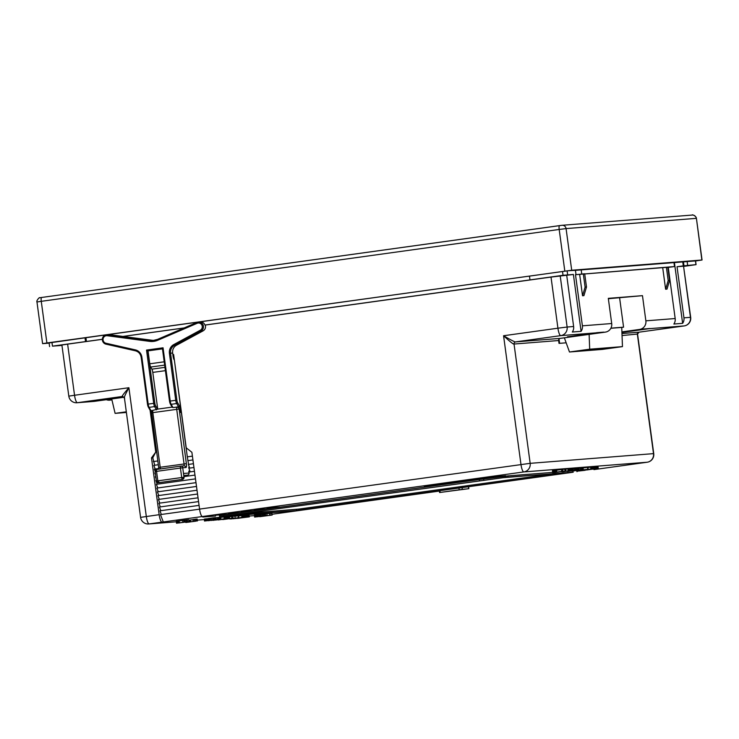 <?xml version="1.0" encoding="UTF-8"?>
<svg xmlns="http://www.w3.org/2000/svg" width="739" height="739" viewBox="0 0 739 739"><rect width="100%" height="100%" fill="white"/><g stroke="black" fill="none" stroke-linecap="round" stroke-linejoin="round"><path stroke-width="1.11" d="M673.977 262.594L674.513 266.548L668.268 267.407L675.178 318.537A7.639 7.418 -94.5 0 1 673.866 324.033L682.633 323.34A7.639 7.418 -94.5 0 0 683.954 317.844L690.688 317.327L683.547 266.206L677.035 266.724L683.954 317.844M621.915 332.033L639.549 329.437A7.639 7.418 -94.5 0 0 645.868 320.837L642.468 295.655L608.308 298.344L611.707 323.525A7.639 7.418 85.5 0 1 605.389 332.116L567.413 336.818L595.883 332.864A7.639 7.418 -94.5 0 0 596.789 332.679L603.809 332.125A7.639 7.418 85.5 0 1 602.895 332.31M579.644 274.381L582.535 295.757L583.921 295.646L586.489 287.009L584.697 273.763L575.487 274.705L582.397 325.825L611.707 323.525M666.402 267.333L668.195 280.589L669.58 280.478L667.788 267.232L584.734 273.975M662.726 267.851L665.617 289.226L667.003 289.115L669.58 280.478M674.513 266.548L575.487 274.705M668.195 280.589L665.617 289.226M586.489 287.009L585.103 287.12L582.535 295.757M583.311 273.864L585.103 287.12M581.196 269.883L581.732 273.836M573.39 274.428L581.085 331.331A7.639 7.418 -94.5 0 0 582.397 325.825M572.956 274.483L563.035 275.305L204.925 325.049A4.776 4.637 -94.5 0 0 200.195 321.908L198.44 322.047A4.776 4.637 -94.5 0 0 197.008 322.407L157.592 339.367A15.288 14.835 85.5 0 1 149.999 340.411L107.552 334.767A4.776 4.637 -94.5 0 0 102.351 339.155A4.776 4.637 -94.5 0 0 105.973 344.162M683.797 266.382L696.073 264.636L683.972 265.8L683.446 261.846M683.972 265.8L677.035 266.724M682.753 261.902L683.279 265.855M102.315 339.284L52.469 346.148L61.947 345.409M593.925 469.616A7.639 1.847 82.1 0 0 593.953 469.616L634.33 464.018A7.639 1.847 -97.9 0 1 634.33 464.018L647.179 462.226A7.639 1.847 82.1 0 0 647.207 462.226L647.207 462.226A7.639 7.639 0 0 0 653.738 453.635L637.563 334.056L622.044 335.552M653.738 453.635L653.507 453.635A7.639 7.418 -94.5 0 1 647.179 462.226L523.84 471.925L149.176 523.914A7.639 7.418 85.5 0 1 148.751 523.96L176.316 521.789L149.176 523.914A7.639 1.847 -97.9 0 1 146.313 516.487L128.9 387.726L74.537 395.263L67.628 344.143L102.315 339.33M488.534 477.376L505.753 475.759L488.534 477.357M475.685 479.158L492.895 477.542L475.685 479.158M462.826 480.941L480.045 479.325L462.826 480.923M449.968 482.724L467.187 481.107L449.968 482.724M437.118 484.507L454.328 482.9L437.118 484.507M594.119 469.062L597.906 468.517M577.02 471.196L585.214 470.29L576.983 470.928M202.763 517.023L215.576 516.025L202.763 517.023M215.622 515.24L228.434 514.242L215.622 515.24M228.48 513.457L241.283 512.46L228.48 513.457M241.33 511.674L254.142 510.667L241.33 511.674M254.188 509.892L267.001 508.885L254.188 509.892M267.047 508.109L279.85 507.102L267.047 508.109M424.26 486.29L441.479 484.682L424.26 486.28M468.785 488.664L439.576 492.516L468.849 488.664L468.277 486.789M586.618 469.921L598.267 468.443L598.017 466.549L595.311 466.836M583.958 470.143L595.56 468.655L595.301 466.762L593.408 466.946M582.11 470.272L593.657 468.794L593.057 466.928L593.315 468.822L584.641 470.022L592.502 468.886L591.791 467.03L592.041 468.923L582.563 470.189L591.237 468.988L590.978 467.094L587.93 467.491M593.057 466.928L592.253 467.039M591.791 467.03L590.988 467.131M578.933 470.447L588.161 469.228L587.902 467.334L583.043 467.953M571.829 470.965L583.274 469.625L583.016 467.732L578.332 468.286M576.448 470.244L578.563 469.995L578.314 468.101L574.628 468.526M567.663 471.27L574.868 470.272L574.609 468.378L573.094 468.572M562.176 471.75L573.344 470.401L573.085 468.508L569.538 468.942M569.169 468.803L569.418 470.697L562.61 471.685L569.769 470.669L569.51 468.775L568.365 468.914M568.014 468.896L568.273 470.789L561.455 471.778L568.614 470.761L568.356 468.868L565.612 469.228M565.243 469.117L565.501 471.011L554.481 472.535L565.843 470.983L565.584 469.089L562.702 469.311L561.529 469.477L561.788 471.371L563.404 471.242L552.698 472.664L561.788 471.371M561.538 469.551L552.439 470.771L552.698 472.664M259.731 516.469L272.164 515.055L271.915 513.162L269.966 513.402M268.765 515.416L270.206 515.203L269.947 513.309L266.862 513.734M267.093 515.452L266.834 513.559L263.989 513.836L254.373 515.185L254.632 517.078L267.093 515.452L254.632 517.078M193.008 519.646L188.778 520.219M197.442 520.94L197.184 519.046L196.094 519.129L192.99 519.535L193.248 521.429L195.983 521.143L185.794 522.491L193.248 521.429M188.962 521.595L188.713 519.702L184.935 520.099L176.251 521.328L176.51 523.221L188.962 521.595L176.51 523.221M237.672 518.344L249.329 516.866L249.071 514.972L246.373 515.249M235.02 518.556L246.614 517.078L246.364 515.185L244.47 515.369M233.164 518.686L244.72 517.208L244.11 515.342L244.369 517.235L235.695 518.445L243.565 517.3L242.845 515.443L243.103 517.337L233.616 518.602L242.29 517.402L242.032 515.508L238.549 515.97M244.11 515.342L243.316 515.452M242.845 515.443L242.041 515.554M238.18 515.813L238.438 517.706L229.746 518.954L238.78 517.679L238.521 515.785L234.891 516.265M235.122 517.965L234.863 516.071L232.785 516.238L231.612 516.395L231.87 518.288L233.487 518.168L222.781 519.582L231.87 518.288M231.621 516.469L229.478 516.746M224.194 519.111L229.7 518.39L229.441 516.496L224.351 517.124M222.67 519.055L224.582 518.796L224.323 516.903L220.305 517.411M218.181 519.397L220.536 519.129L220.277 517.235L215.631 517.79M215.862 519.489L215.603 517.596L212.638 517.928L208.176 518.575L208.435 520.468L210.578 520.247L204.5 521.023L215.862 519.489L208.435 520.468M208.186 518.649L206.366 518.88M206.615 520.718L206.366 518.824L205.424 518.935L204.25 519.129L204.5 521.023M479.519 480.655L479.362 479.519L219.437 515.646L219.76 516.783L292.967 511.028L572.78 472.286L505.448 477.348L219.594 516.783M552.661 472.387L507.887 475.907L479.362 479.519M272.091 514.261L272.515 514.215A7.639 1.847 82.1 0 0 272.543 514.215A7.639 1.847 82.1 0 0 272.571 514.205L439.382 491.065L272.515 514.215A7.639 7.418 85.5 0 1 272.091 514.261L272.091 514.261A7.639 7.639 0 0 0 272.543 514.215M634.376 464.009A7.639 1.847 -97.9 0 1 634.358 464.009L647.207 462.226M595.883 332.864L560.799 335.626A7.639 1.847 -97.9 0 1 557.927 328.199L503.564 335.737L520.977 464.498A7.639 1.847 -97.9 0 0 523.84 471.925A7.639 7.418 -94.5 0 0 530.168 463.335L514.039 344.041L558.629 340.531L559.017 343.376L566.166 342.813M205.248 325.049L551.017 277.07L557.927 328.199L567.118 327.026A7.639 7.418 -94.5 0 1 560.799 335.626L515.619 341.889A1.912 1.857 85.5 0 0 514.039 344.041C513.67 344.614 510.178 341.843 503.564 335.737C511.323 340.282 515.342 342.333 515.619 341.889L560.208 338.388A1.912 1.857 -94.5 0 0 558.629 340.531M184.02 327.987L123.284 336.421M202.44 516.524A7.639 1.847 -97.9 0 1 199.567 509.097L191.891 452.286L186.237 447.862L173.619 354.508L172.852 354.618M150.082 410.163L155.753 452.092L151.486 457.894L152.779 457.792L154.7 465.237M162.035 522.131A7.639 1.847 82.1 0 1 159.162 514.695L151.486 457.894M122.785 396.409L77.41 402.7A7.639 1.847 -97.9 0 1 74.537 395.263L68.81 396.141L61.9 345.021L67.628 344.143M184.15 327.931L122.886 336.43L109.307 334.628A4.776 4.637 -94.5 0 0 108.356 334.601L106.601 334.739C101.243 337.511 101.04 340.651 105.991 344.162L135.348 350.785M85.927 337.621L86.445 341.492M200.315 330.213A3.824 3.704 -94.5 0 0 201.932 325.206A3.824 3.704 -94.5 0 0 197.137 323.303L157.74 340.263A16.24 15.759 85.5 0 1 149.657 341.381L107.201 335.728A3.824 3.704 -94.5 0 0 103.09 338.868A3.824 3.704 -94.5 0 0 105.973 343.247L135.348 349.88A8.6 8.341 85.5 0 1 141.86 357.14L148.188 404.113L153.694 403.355L146.525 350.083L163.051 347.801L170.229 401.074L175.734 400.307L169.416 353.325A8.6 8.341 85.5 0 1 173.776 344.568L200.315 330.213L200.98 331.044L203.068 330.878A4.776 4.637 -94.5 0 0 205.248 325.031L204.925 325.049M551.017 277.07L572.965 274.529M529.466 276.081L529.974 279.896M575.413 270.178L575.94 274.067M566.721 275.398L573.63 326.518A7.639 7.418 -94.5 0 1 572.319 332.014L581.085 331.331M560.208 338.388L605.389 332.116M642.468 295.655L608.354 298.722M639.549 329.437L621.905 331.885M642.043 329.234A7.639 7.418 -94.5 0 0 642.948 329.049L649.969 328.495A7.639 7.418 85.5 0 1 649.054 328.689L621.924 332.448M674.421 262.557L682.633 323.34M637.563 334.056L638.986 332.19L684.138 325.927A7.639 1.847 82.1 0 0 684.166 325.927L684.166 325.927A7.639 1.847 82.1 0 0 684.194 325.917M68.81 396.141A7.639 7.639 0 0 0 76.985 402.746A7.639 7.418 85.5 0 0 77.41 402.7L94.306 401.369L124.207 397.222M94.306 401.369A7.639 7.418 85.5 0 1 93.881 401.416L76.985 402.746M106.351 399.697A7.639 7.418 85.5 0 0 110 400.132L111.922 399.864M148.751 523.96A7.639 7.639 0 0 1 140.576 517.365L159.162 514.695M163.328 522.03L160.455 514.593L199.576 509.171M158.395 464.729L153.804 465.367L155.218 469.025M158.857 468.526L154.312 469.154L155.107 471.196M155.292 472.877L154.83 472.942L155.55 474.817M155.8 476.664L155.338 476.729L156.058 478.595M156.308 480.452L155.846 480.516L157.268 484.174M195.484 478.872L156.363 484.304L157.776 487.962M195.992 482.659L156.871 488.091L158.285 491.749M196.509 486.447L157.389 491.878L158.802 495.536M197.017 490.234L157.897 495.666L159.31 499.324M197.535 494.021L158.414 499.453L159.827 503.111M198.043 497.809L158.922 503.241L160.335 506.899M198.56 501.596L159.43 507.028L160.853 510.686M199.068 505.384L159.947 510.806L161.361 514.473M194.976 475.085L183.974 476.609M194.459 471.297L188.953 472.064M193.951 467.51L188.851 468.221L189.932 471.039L188.842 471.186M192.408 456.148L187.318 456.859L181.332 412.39L180.408 412.464L180.039 409.729L179.392 409.785A3.824 0.924 82.1 0 0 179.041 408.14L186.367 463.667A3.824 0.924 -97.9 0 1 185.96 467.528L182.727 467.778A1.912 1.857 -94.5 0 0 180.741 466.124L180.741 466.124A1.912 1.857 -94.5 0 0 180.63 466.133A1.912 0.462 82.1 0 0 180.63 466.143A1.912 0.462 82.1 0 0 180.427 468.064L156.548 471.371A1.912 0.462 -97.9 0 1 156.751 469.441L156.751 469.441A1.912 1.912 0 0 0 155.116 471.584L156.548 471.371L157.823 480.84L156.391 481.052L155.172 471.584A1.912 1.857 85.5 0 1 156.742 469.441L180.621 466.143L156.751 469.441M187.318 456.859L188.556 464.406M193.433 463.722L188.334 464.434L189.424 467.251L188.722 467.307L189.064 468.193M183.494 473.459L184.002 477.246A1.912 1.857 85.5 0 1 182.422 479.389L184.002 477.246L181.702 477.533L180.427 468.064L182.727 467.778L183.494 473.459L189.027 473.025L188.778 471.131L189.932 471.039M151.384 416.528L151.892 416.454M157.878 460.942L153.287 461.579M155.753 452.092L152.779 457.792M172.861 354.692L173.628 354.591M181.434 412.325L180.408 412.464M181.323 412.334L180.953 409.6L180.039 409.729M174.367 360.032L180.953 409.6L179.392 409.785M163.051 347.801L162.46 348.836L169.508 401.185L170.229 401.074A3.824 0.924 82.1 0 0 171.134 404.316L173.009 407.568L177.12 407.032L179.041 408.14A3.824 0.924 82.1 0 0 178.533 406.838A0.951 0.794 -29.9 0 0 179.457 405.877L177.563 402.598A2.864 0.693 -97.9 0 1 176.889 400.168L170.561 353.187A7.639 7.418 85.5 0 1 174.441 345.399L200.98 331.044A4.776 4.637 -94.5 0 0 198.44 322.047L196.99 322.407L197.137 323.303M156.446 481.052L156.391 481.052A1.912 1.912 0 0 0 158.432 482.706L158.432 482.706A1.912 1.857 -94.5 0 0 158.543 482.696A1.912 0.462 -97.9 0 1 157.823 480.84L181.702 477.533A1.912 0.462 82.1 0 0 182.422 479.389L158.432 482.706A1.912 1.857 -94.5 0 1 156.446 481.052M182.773 478.604L182.699 479.371L184.076 477.782M188.778 471.131L189.027 473.025A1.912 1.857 85.5 0 1 187.447 475.168A1.912 0.462 82.1 0 0 187.457 475.168L187.457 475.168A1.912 1.912 0 0 0 189.082 473.025L189.027 473.034M151.883 416.408L151.384 416.482M203.068 330.878L176.51 345.233A7.639 7.418 -94.5 0 0 172.64 353.02L173.074 356.235A3.824 0.924 -97.9 0 0 173.97 359.477L174.275 360.004M146.525 350.083L148.031 350.868L149.777 363.8A3.824 0.924 -97.9 0 0 150.673 367.043L151.892 369.158L164.954 367.348M151.495 411.946L152.391 410.45L157.573 409.203A2.864 0.693 82.1 0 1 157.73 409.101L172.122 407.115L157.73 409.101A2.864 0.693 82.1 0 0 157.73 409.101L152.797 372.401A3.824 0.924 82.1 0 0 151.892 369.158M173.009 407.568L172.27 407.171M148.031 350.868L162.469 348.873L169.536 401.175A2.864 0.693 82.1 0 0 170.219 403.614A0.951 0.794 150.1 0 0 170.312 403.965L172.261 407.355M151.846 413.591L151.153 413.692L151.846 413.591M151.513 413.664L151.153 413.692A4.776 1.155 -97.9 0 0 150.331 410.487M122.886 336.43L152.077 340.254A15.288 14.835 -94.5 0 0 154.063 340.374M189.424 467.251L188.741 467.344M192.925 459.935L187.826 460.646M150.765 411.928L156.188 452.056M124.679 398.062C123.431 398.755 124.845 395.31 128.9 387.726C123.321 394.118 121.214 397.019 122.591 396.427A1.912 1.857 -94.5 0 1 122.692 396.418L124.411 397.785L140.576 517.365M49.107 342.914L105.594 334.933M107.534 334.665L197.858 322.13M198.486 322.047L527.858 276.303M575.441 270.335L695.565 260.913M575.432 270.308L567.57 270.788L527.858 276.34M40.294 297.678L41.643 297.466A3.824 0.924 82.1 0 0 41.661 297.466L562.102 225.284L692.277 215.058A3.824 3.704 85.5 0 1 696.249 218.356L566.074 228.591A3.824 3.704 85.5 0 0 561.889 225.312L559.589 225.598A3.824 0.924 82.1 0 0 559.58 225.607A3.824 0.924 82.1 0 0 559.183 229.459L566.074 228.591L571.709 270.243L46.899 342.979L42.594 343.644L49.134 343.136M571.709 270.243L701.874 260.017L695.575 260.969M619.605 297.835L623.577 327.174L621.739 327.423L622.46 346.619L602.257 349.418L569.483 351.995L564.356 337.815M589.131 334.379L589.685 349.196L569.483 351.995M623.577 327.174L610.913 328.162M621.739 327.423L610.848 328.282M622.46 346.619L589.685 349.196M607.236 348.475L615.716 347.422L607.236 348.475M602.627 348.836L611.107 347.783L602.627 348.836M598.008 349.205L606.488 348.152L598.008 349.205M593.389 349.565L601.869 348.512L593.389 349.565M588.78 349.926L597.26 348.873L588.78 349.926M584.161 350.286L592.641 349.233L584.161 350.286M579.542 350.656L588.022 349.602L579.542 350.656M559.035 339.053L559.617 343.33M111.709 398.949L115.099 413.36L126.314 411.808M126.397 412.473L115.099 413.36M126.323 411.872L122.074 412.538L126.341 412.048M85.521 341.566L85.003 337.751M687.131 261.477L687.649 265.292M465.376 489.126L442.365 492.128L465.367 489.042M460.757 489.569L461.93 489.421L460.757 489.569M446.273 491.592L458.272 489.929L446.273 491.592M594.073 468.896L586.627 469.995M595.301 468.711L594.073 468.932M596.216 466.725L596.475 468.618L595.311 468.766M596.918 466.642L597.177 468.535L596.475 468.618M597.445 466.586L597.694 468.48L597.177 468.535M597.962 466.54L598.221 468.434L597.694 468.48M584.909 470.004L584.207 470.161M586.849 469.736L584.918 470.041M591.597 469.08L586.849 469.764M592.65 468.932L591.597 469.108M593.565 466.928L593.823 468.822L592.65 468.969M594.267 466.845L594.516 468.738L593.823 468.822M594.784 466.789L595.043 468.683L594.516 468.738M595.246 466.752L595.043 468.683M585.888 469.986L594.101 468.84L585.888 469.93M592.502 468.886L592.041 468.923M579.838 470.327L591.098 469.062L582.12 470.364M590.637 467.122L590.886 469.016L579.866 470.54M576.66 470.567L578.942 470.54M587.523 467.362L587.782 469.256L576.679 470.725M572.78 470.835L572.272 471.085M573.834 470.678L572.799 471.002M574.536 470.558L573.861 470.845M575.579 470.346L574.563 470.743M577.03 470.17L575.616 470.604M576.937 470.253L573.085 470.992L576.836 470.484M578.461 470.013L577.436 470.355M578.933 468.203L579.191 470.096L578.489 470.198M580.226 468.036L580.475 469.93L579.191 470.096M581.103 467.926L581.353 469.819L580.475 469.93M582.092 467.805L582.35 469.699L581.353 469.819M582.618 467.75L582.868 469.644L582.35 469.699M582.96 467.722L582.868 469.644M581.99 469.782L577.769 470.355L581.99 469.782M574.286 470.521L577.039 470.216M567.183 471.353L574.637 470.54M568.365 471.177L567.626 471.445M569.427 471.029L568.383 471.334M571.007 470.808L569.446 471.177M572.651 470.577L571.025 470.955M574.351 470.346L572.67 470.725M575.395 468.424L575.653 470.318L574.369 470.494M576.512 468.286L576.762 470.18L575.653 470.318M577.501 468.166L577.759 470.059L576.762 470.18M578.027 468.11L578.277 470.004L577.759 470.059M578.258 468.092L578.277 470.004M570.434 471.057L573.464 470.688L570.434 471.057M574.314 468.397L574.572 470.29L567.663 471.288M563.183 471.584L562.647 471.833M564.023 471.473L563.21 471.75M564.679 471.38L564.042 471.63M565.797 471.223L564.698 471.537M567.912 470.928L565.825 471.38M569.132 470.761L567.931 471.085M569.649 468.923L569.908 470.817L569.15 470.919M570.684 468.785L570.942 470.678L569.908 470.817M571.543 468.674L571.792 470.567L570.942 470.678M572.494 468.554L572.743 470.447L571.792 470.567M573.021 468.498L573.279 470.392L572.743 470.447M567.598 471.223L572.106 470.558L567.58 471.149M564.781 469.154L565.039 471.048M552.68 470.725L552.929 472.618M553.382 470.614L553.64 472.507M554.259 470.484L554.518 472.378M554.73 470.42L554.989 472.313M555.728 470.281L555.987 472.175M556.55 470.18L556.8 472.073M562.702 469.311L562.961 471.205M269.606 513.337L269.864 515.231L259.768 516.69M271.564 513.189L271.823 515.083L268.774 515.489M260.932 516.543L267.786 515.619L260.932 516.543M259.417 514.483L259.675 516.376M259.066 514.52L259.324 516.413M259.537 514.455L259.795 516.349M260.304 514.344L260.562 516.238M260.95 514.242L261.209 516.136M262.123 514.085L262.382 515.979M262.881 513.984L263.139 515.877M263.989 513.836L264.248 515.73M264.931 513.725L265.181 515.619M265.449 513.67L265.707 515.563M254.853 515.111L255.103 517.004M255.611 514.991L255.87 516.884M256.257 514.898L256.516 516.792M257.2 514.769L257.458 516.663M257.957 514.667L258.216 516.561M257.135 516.81L260.414 516.358L257.117 516.727M261.782 516.081L265.338 515.674L261.818 516.164M194.228 519.369L194.477 521.263M195.392 519.212L195.65 521.106M196.094 519.129L196.352 521.023M196.611 519.083L196.87 520.967M197.137 519.037L197.387 520.93M188.177 521.706L188.242 522.214M188.815 521.614L188.888 522.131M189.443 520.136L189.701 522.03M190.44 519.997L190.699 521.891M187.327 519.813L187.577 521.706M176.492 521.281L176.741 523.175M177.194 521.171L177.452 523.064M178.016 521.05L178.275 522.944M179.134 520.893L179.392 522.787M182.653 520.404L182.903 522.297M183.882 520.238L184.14 522.131M184.935 520.099L185.193 521.993M186.099 519.951L186.357 521.845M186.801 519.868L187.059 521.762M179.004 522.953L187.216 521.817L178.995 522.861M245.126 517.318L237.681 518.409M246.355 517.124L245.136 517.346M247.279 515.138L247.528 517.032L246.364 517.18M247.971 515.055L248.23 516.949L247.528 517.032M248.498 515L248.757 516.894L248.23 516.949M249.015 514.963L249.274 516.857L248.757 516.894M235.963 518.427L235.261 518.575M236.794 518.307L235.972 518.464M241.422 517.669L236.785 518.372M242.651 517.494L241.422 517.697M243.704 517.355L242.66 517.531M244.618 515.351L244.877 517.245L243.713 517.392M245.32 515.268L245.579 517.161L244.877 517.245M245.847 515.212L246.096 517.106L245.579 517.161M246.309 515.175L246.096 517.106M243.565 517.3L243.103 517.337M230.901 518.787L242.161 517.485L233.173 518.778M241.69 515.536L241.949 517.429L230.928 518.954M232.785 516.238L233.044 518.131M227.169 516.746L227.427 518.639L218.217 519.942L224.194 519.138M226.356 516.857L226.614 518.75M227.815 516.672L228.074 518.566L227.427 518.639M228.517 516.589L228.767 518.482L228.074 518.566M228.979 516.533L229.238 518.427L228.767 518.482M229.7 518.39L229.238 518.427M227.594 518.639L228.406 518.593M224.656 517.088L224.915 518.981M225.589 516.958L225.848 518.852M213.192 520.182L222.679 519.138M218.947 519.378L213.211 520.348M220.351 519.157L218.966 519.517M220.693 517.383L220.952 519.277L220.37 519.323M223.972 516.931L224.231 518.824L220.952 519.277M220.869 519.369L215.437 520.062L220.869 519.369M216.01 519.683L218.19 519.462M208.343 520.57L216.425 519.729M209.516 520.413L208.361 520.727M211.178 520.182L209.534 520.57M213.026 519.923L214.966 519.914L211.215 520.441M214.208 519.757L213.46 520.034M215.261 519.6L214.227 519.914M215.964 517.743L216.222 519.637L215.28 519.766M217.257 517.568L217.506 519.462L216.222 519.637M218.365 517.429L218.624 519.323L217.506 519.462M219.354 517.309L219.612 519.194L218.624 519.323M219.88 517.254L220.139 519.147L219.612 519.194M220.222 517.226L220.139 519.147M209.119 518.418L209.377 520.311M208.592 518.501L208.851 520.395M210.181 518.27L210.43 520.164M211.354 518.104L211.603 519.997M212.638 517.928L212.897 519.822M213.747 517.79L214.005 519.683M214.744 517.669L214.994 519.563M215.261 517.614L215.52 519.508M215.548 517.586L215.806 519.48M204.666 519.055L204.915 520.949M205.424 518.935L205.682 520.829M206.07 518.843L206.329 520.736M206.809 518.824L207.068 520.718M207.631 518.723L207.89 520.616M210.31 520.201L214.689 519.637L210.31 520.201M224.813 516.053L503.508 477.653L573.288 472.138L296.644 510.52L224.813 516.053M242.069 513.66L298.787 509.088L298.944 510.224M554.453 473.616L298.787 509.088M645.868 320.837L675.178 318.537M204.306 519.591L197.331 520.136L204.306 519.582M249.219 516.044L254.438 515.637L249.219 516.062M621.97 333.529L638.958 332.199A1.912 1.857 -94.5 0 0 637.378 334.342L653.507 453.635L530.168 463.335L199.567 509.097M107.201 335.728L107.552 334.767L109.307 334.628M196.98 322.416L157.61 339.367L153.028 340.494M562.518 271.49L563.035 275.305M567.109 270.853L567.635 274.723M560.208 275.906L567.118 327.026L573.63 326.518M683.547 266.206L690.457 317.336A7.639 7.418 -94.5 0 1 684.138 325.927L649.054 328.689M180.547 409.637A4.776 1.155 82.1 0 0 179.457 405.877M177.12 407.032L178.533 406.838L176.639 403.549A3.824 0.924 -97.9 0 1 175.734 400.307L176.889 400.168M176.676 407.06A2.864 0.693 82.1 0 0 176.713 409.332L184.066 463.953A1.912 0.462 -97.9 0 1 183.891 465.875A1.912 1.857 -94.5 0 1 183.965 465.875L180.741 466.124A1.912 1.912 0 0 0 180.63 466.143M179.014 409.036L152.834 412.63A2.864 0.693 -97.9 0 1 152.807 410.367M186.367 463.667L160.197 467.251L152.834 412.63L151.458 412.842M185.96 467.528A1.912 1.857 -94.5 0 0 183.965 465.875M183.817 475.454L187.457 475.168M172.64 353.02L169.416 353.325M156.474 409.859L154.599 406.598A3.824 0.924 -97.9 0 1 153.694 403.355L154.848 403.208L147.8 350.886L162.469 348.863M157.573 409.203L155.523 405.646A2.864 0.693 -97.9 0 1 154.848 403.208M135.348 349.88L135.366 350.794A7.639 7.418 85.5 0 1 141.177 357.242L147.495 404.215L148.188 404.113A3.824 0.924 82.1 0 0 149.093 407.365L154.599 406.598A0.951 0.794 -29.9 0 0 155.523 405.646M152.391 410.45L150.978 410.644A3.824 0.924 -97.9 0 1 151.384 411.614M141.86 357.14L141.149 357.242L148.271 407.004A0.951 0.794 150.1 0 0 149.093 407.365L150.978 410.644A0.951 0.794 150.1 0 1 150.156 410.293L151.125 413.701M152.797 372.401L165.397 370.655M177.563 402.598A0.951 0.794 -29.9 0 1 176.639 403.549L171.134 404.316A0.951 0.794 150.1 0 1 170.312 403.965L169.545 401.175M164.206 361.805L149.777 363.8M164.658 365.112L150.673 367.043M158.82 467.473L160.197 467.251A1.912 0.462 82.1 0 1 160.169 468.969M147.495 404.224A2.864 0.693 82.1 0 0 148.179 406.662A0.951 0.794 150.1 0 0 148.271 407.004L150.156 410.293M152.077 340.254L149.999 340.411L149.657 341.381M157.74 340.263L157.592 339.367M105.973 343.247L105.991 344.162L135.385 350.794C138.581 351.69 140.502 353.842 141.149 357.242L141.177 357.242M173.776 344.568L174.441 345.399L176.51 345.233M182.699 479.371L158.82 482.669L158.903 481.902M559.58 225.607L41.661 297.466A3.824 0.924 82.1 0 0 41.264 301.327L559.183 229.459L564.818 271.121M41.661 297.466L39.666 297.808C39.804 296.681 36.017 300.893 36.968 301.983L41.264 301.327L46.899 342.979M692.277 215.058C691.658 214.199 696.286 215.908 696.415 218.356L701.874 260.017M51.952 342.333L52.469 346.148M695.427 260.738L695.953 264.636M439.927 490.724L440.158 492.414M458.965 488.082L459.168 489.578M462.115 487.638L462.328 489.172M223.889 516.127L223.732 514.991M576.91 471.63L576.789 470.78M508.044 477.043L507.887 475.907M505.448 477.348L505.3 476.212M483.814 480.082L483.666 478.946M296.487 509.383L296.644 510.52M638.986 332.19L684.166 325.927A7.639 7.639 0 0 0 690.688 317.327M158.876 469.145L151.467 411.217M36.968 301.983L42.594 343.644M696.415 218.356L702.05 260.008M49.596 346.591L49.079 342.73M696.073 264.636L695.547 260.728M468.591 486.77L468.849 488.664M439.345 490.798L439.576 492.516M577.076 471.63L576.965 470.771"/></g></svg>
